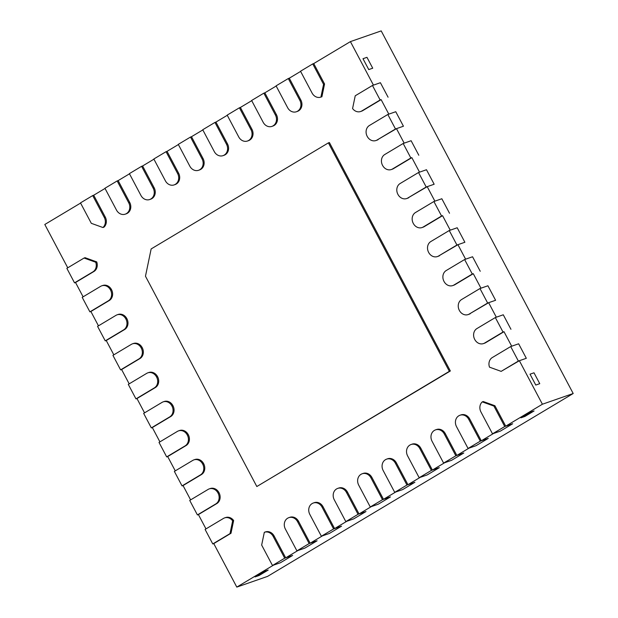 <?xml version="1.0" encoding="UTF-8"?>
<svg xmlns="http://www.w3.org/2000/svg" width="618" height="618" viewBox="0 0 618 618"><rect width="100%" height="100%" fill="white"/><g stroke="black" fill="none" stroke-linecap="round" stroke-linejoin="round"><path stroke-width="0.93" d="M67.748 267.81L44.805 224.489L80.587 203.075M92.708 195.574L93.704 195.226L105.261 217.057A8.158 7.014 70.8 0 1 103.932 227.185L102.943 227.524A8.158 7.014 -109.2 0 0 104.272 217.405L92.708 195.574L80.487 202.889L91.309 223.322L102.943 227.524M93.704 195.226L105.037 188.444M126.342 213.65L127.339 213.303A8.158 7.014 70.8 0 1 126.219 213.828L125.222 214.168A8.158 7.014 -109.2 0 0 126.342 213.65L126.466 213.573A8.158 7.014 -109.2 0 0 128.714 202.774L117.157 180.943L104.936 188.258L116.493 210.089A8.158 7.014 -109.2 0 0 125.222 214.168M127.339 213.303L127.462 213.225A8.158 7.014 70.8 0 0 129.71 202.426L118.154 180.595L129.486 173.82M150.792 199.019L151.789 198.672A8.158 7.014 70.8 0 1 150.668 199.197L149.672 199.544A8.158 7.014 -109.2 0 0 150.792 199.019L150.916 198.942A8.158 7.014 -109.2 0 0 153.164 188.142L141.607 166.312L129.386 173.627L140.943 195.458A8.158 7.014 -109.2 0 0 149.672 199.544M151.789 198.672L151.912 198.602A8.158 7.014 70.8 0 0 154.16 187.795L142.603 165.972L153.928 159.189M175.242 184.388L176.238 184.04A8.158 7.014 70.8 0 1 175.118 184.566L174.121 184.913A8.158 7.014 -109.2 0 0 175.242 184.388L175.365 184.311A8.158 7.014 -109.2 0 0 177.613 173.511L166.057 151.688L153.828 158.996L165.392 180.827A8.158 7.014 -109.2 0 0 174.121 184.913M176.238 184.04L176.354 183.971A8.158 7.014 70.8 0 0 178.61 173.171L167.045 151.34L178.378 144.558M199.691 169.757L200.68 169.409A8.158 7.014 70.8 0 1 199.56 169.935L198.571 170.282A8.158 7.014 -109.2 0 0 199.691 169.757L199.815 169.687A8.158 7.014 -109.2 0 0 202.063 158.888L190.506 137.057L178.278 144.373L189.834 166.196A8.158 7.014 -109.2 0 0 198.571 170.282M200.68 169.409L200.804 169.34A8.158 7.014 70.8 0 0 203.052 158.54L191.495 136.709L202.828 129.927M224.141 155.126L225.13 154.786A8.158 7.014 70.8 0 1 224.01 155.303L223.021 155.651A8.158 7.014 -109.2 0 0 224.141 155.126L224.264 155.056A8.158 7.014 -109.2 0 0 226.512 144.257L214.956 122.426L202.727 129.741L214.284 151.572A8.158 7.014 -109.2 0 0 223.021 155.651M225.13 154.786L225.253 154.709A8.158 7.014 70.8 0 0 227.501 143.909L215.945 122.078L227.277 115.296M248.59 140.502L249.579 140.155A8.158 7.014 70.8 0 1 248.459 140.68L247.47 141.02A8.158 7.014 -109.2 0 0 248.59 140.502L248.706 140.425A8.158 7.014 -109.2 0 0 250.962 129.626L239.398 107.795L227.177 115.11L238.733 136.941A8.158 7.014 -109.2 0 0 247.47 141.02M249.579 140.155L249.703 140.077A8.158 7.014 70.8 0 0 251.951 129.278L240.394 107.447L251.727 100.672M273.032 125.871L274.029 125.524A8.158 7.014 70.8 0 1 272.909 126.049L271.912 126.396A8.158 7.014 -109.2 0 0 273.032 125.871L273.156 125.794A8.158 7.014 -109.2 0 0 275.404 114.994L263.847 93.163L251.626 100.479L263.183 122.31A8.158 7.014 -109.2 0 0 271.912 126.396M274.029 125.524L274.153 125.454A8.158 7.014 70.8 0 0 276.401 114.647L264.844 92.824L276.176 86.041M297.482 111.24L298.479 110.892A8.158 7.014 70.8 0 1 297.358 111.418L296.362 111.765A8.158 7.014 -109.2 0 0 297.482 111.24L297.606 111.163A8.158 7.014 -109.2 0 0 299.854 100.363L288.297 78.54L276.076 85.848L287.633 107.679A8.158 7.014 -109.2 0 0 296.362 111.765M298.479 110.892L298.602 110.823A8.158 7.014 70.8 0 0 300.85 100.023L289.294 78.192L300.618 71.41M320.912 97.096L321.901 96.756A8.158 7.014 70.8 0 1 321.808 96.787L320.812 97.134A8.158 7.014 -109.2 0 0 320.912 97.096L323.569 84.342L312.747 63.909L300.518 71.224L312.082 93.048A8.158 7.014 -109.2 0 0 320.812 97.134M321.901 96.756L324.558 84.002L313.735 63.561L350.414 41.615L373.45 85.129L380.402 82.712L388.081 97.211L380.402 82.712L372.453 85.477L355.234 95.782L352.577 108.536A8.158 7.014 -109.2 0 0 360.618 111.51A8.158 7.014 -109.2 0 0 361.739 110.993L380.14 99.977L372.453 85.477M377.096 140L395.497 128.992L387.818 114.484L369.417 125.493A8.158 7.014 -109.2 0 0 367.169 136.292L367.246 136.439A8.158 7.014 -109.2 0 0 375.976 140.525A8.158 7.014 -109.2 0 0 377.096 140L396.486 128.644L403.438 126.227L395.759 111.719L388.807 114.137L381.128 99.637L362.735 110.645A8.158 7.014 70.8 0 1 361.615 111.17L360.618 111.51M378.092 139.653A8.158 7.014 70.8 0 1 376.972 140.178L375.976 140.525M396.486 128.644L404.172 143.152L411.125 140.726L418.803 155.234L411.125 140.726L403.175 143.492L384.782 154.5A8.158 7.014 -109.2 0 0 382.527 165.307L382.604 165.446A8.158 7.014 -109.2 0 0 391.341 169.533A8.158 7.014 -109.2 0 0 392.461 169.008L410.854 157.999L403.175 143.492M407.818 198.015L426.211 187.007L418.533 172.507L400.14 183.515A8.158 7.014 -109.2 0 0 397.892 194.315L397.969 194.454A8.158 7.014 -109.2 0 0 406.698 198.54A8.158 7.014 -109.2 0 0 407.818 198.015L427.208 186.659L434.16 184.241L426.482 169.734L419.529 172.159L411.851 157.652L393.45 168.66A8.158 7.014 70.8 0 1 392.33 169.185L391.341 169.533M408.807 197.667A8.158 7.014 70.8 0 1 407.695 198.193L406.698 198.54M427.208 186.659L434.887 201.167L441.839 198.749L449.518 213.249L441.839 198.749L433.898 201.514L415.497 212.522A8.158 7.014 -109.2 0 0 413.249 223.322L413.326 223.469A8.158 7.014 -109.2 0 0 422.055 227.548A8.158 7.014 -109.2 0 0 423.175 227.022L441.576 216.014L433.898 201.514M438.541 256.037L456.934 245.029L449.255 230.522L430.854 241.53A8.158 7.014 -109.2 0 0 428.606 252.329L428.683 252.476A8.158 7.014 -109.2 0 0 437.42 256.555A8.158 7.014 -109.2 0 0 438.541 256.037L457.93 244.682L464.883 242.264L457.196 227.756L450.244 230.174L442.565 215.674L424.172 226.682A8.158 7.014 70.8 0 1 423.052 227.2L422.055 227.548M439.529 255.69A8.158 7.014 70.8 0 1 438.409 256.215L437.42 256.555M457.93 244.682L465.609 259.181L472.561 256.764L480.24 271.271L472.561 256.764L464.612 259.529L446.219 270.537A8.158 7.014 -109.2 0 0 443.963 281.337L444.041 281.484A8.158 7.014 -109.2 0 0 452.778 285.57A8.158 7.014 -109.2 0 0 453.898 285.045L472.291 274.037L464.612 259.529M469.255 314.052L487.656 303.044L479.97 288.536L461.576 299.545A8.158 7.014 -109.2 0 0 459.329 310.352L459.406 310.491A8.158 7.014 -109.2 0 0 468.135 314.577A8.158 7.014 -109.2 0 0 469.255 314.052L488.645 302.696L495.597 300.278L487.919 285.771L480.966 288.197L473.288 273.689L454.887 284.697A8.158 7.014 70.8 0 1 453.766 285.222L452.778 285.57M470.252 313.705A8.158 7.014 70.8 0 1 469.132 314.23L468.135 314.577M488.645 302.696L496.324 317.204L503.276 314.786L510.955 329.286L503.276 314.786L495.335 317.552L476.934 328.56A8.158 7.014 -109.2 0 0 474.686 339.359L474.763 339.506A8.158 7.014 -109.2 0 0 483.492 343.585A8.158 7.014 -109.2 0 0 484.612 343.06L503.013 332.051L495.335 317.552M510.692 346.559L492.291 357.567A8.158 7.014 -109.2 0 0 489.51 367.169L501.152 371.372L518.371 361.059L510.692 346.559L518.641 343.793L511.689 346.211L504.002 331.704L485.609 342.72A8.158 7.014 70.8 0 1 484.489 343.237L483.492 343.585M494.91 405.74L483.276 401.538L482.279 401.878L493.921 406.08L494.91 405.74L505.733 426.173L542.403 404.226L519.367 360.719L501.152 371.372M505.733 426.173L512.685 423.755L500.456 431.07L493.512 433.488L481.283 440.804L469.726 418.973A8.158 7.014 -109.2 0 0 460.997 414.894L460.001 415.234A8.158 7.014 -109.2 0 0 458.88 415.76L458.757 415.837A8.158 7.014 -109.2 0 0 456.509 426.636L468.065 448.467L476.014 445.702L469.062 448.12L456.833 455.435L445.277 433.604A8.158 7.014 -109.2 0 0 436.547 429.518L435.551 429.865A8.158 7.014 -109.2 0 0 434.431 430.391L434.307 430.468A8.158 7.014 -109.2 0 0 432.059 441.267L443.616 463.091L451.565 460.325L444.612 462.751L432.384 470.066L420.827 448.235A8.158 7.014 -109.2 0 0 412.098 444.149L411.101 444.496A8.158 7.014 -109.2 0 0 409.981 445.022L409.858 445.091A8.158 7.014 -109.2 0 0 407.61 455.891L419.166 477.722L427.115 474.956L420.163 477.374L407.942 484.69L396.377 462.867A8.158 7.014 -109.2 0 0 387.648 458.78L386.652 459.128A8.158 7.014 -109.2 0 0 385.532 459.653L385.416 459.722A8.158 7.014 -109.2 0 0 383.16 470.522L394.724 492.353L402.666 489.587L395.713 492.005L383.492 499.321L371.936 477.49A8.158 7.014 -109.2 0 0 363.199 473.411L362.21 473.759A8.158 7.014 -109.2 0 0 361.09 474.276L360.966 474.354A8.158 7.014 -109.2 0 0 358.718 485.153L370.275 506.984L378.216 504.218L371.264 506.636L359.043 513.952L347.486 492.121A8.158 7.014 -109.2 0 0 338.749 488.042L337.76 488.382A8.158 7.014 -109.2 0 0 336.64 488.908L336.516 488.985A8.158 7.014 -109.2 0 0 334.268 499.784L345.825 521.615L353.774 518.85L346.822 521.268L334.593 528.583L323.036 506.752A8.158 7.014 -109.2 0 0 314.307 502.666L313.311 503.013A8.158 7.014 -109.2 0 0 312.19 503.539L312.067 503.616A8.158 7.014 -109.2 0 0 309.819 514.415L321.375 536.239L329.324 533.473L322.372 535.899L310.143 543.214L298.587 521.383A8.158 7.014 -109.2 0 0 289.857 517.297L288.861 517.645A8.158 7.014 -109.2 0 0 287.741 518.17L287.617 518.239A8.158 7.014 -109.2 0 0 285.369 529.039L296.926 550.87L304.875 548.104L297.922 550.522L285.701 557.838L274.137 536.015A8.158 7.014 -109.2 0 0 265.408 531.928A8.158 7.014 -109.2 0 0 265.307 531.967L264.512 532.245M285.701 557.838L292.646 555.42L280.425 562.735L273.473 565.153L236.802 587.1L213.758 543.585L230.985 533.28L233.643 520.526A8.158 7.014 -109.2 0 0 225.601 517.552L224.604 517.892A8.158 7.014 -109.2 0 0 223.484 518.417L205.091 529.425L212.77 543.933L213.758 543.585M205.979 528.892L198.401 514.578L216.802 503.57A8.158 7.014 -109.2 0 0 219.05 492.77L217.976 492.971A8.158 7.014 -109.2 0 0 209.247 488.884A8.158 7.014 -109.2 0 0 208.127 489.41L189.726 500.418L197.412 514.925L198.401 514.578M209.247 488.884L210.244 488.537A8.158 7.014 -109.2 0 1 218.973 492.623L219.05 492.77M190.622 499.885L183.044 485.57L201.437 474.562A8.158 7.014 -109.2 0 0 203.693 463.763L202.619 463.964A8.158 7.014 -109.2 0 0 193.89 459.877A8.158 7.014 -109.2 0 0 192.77 460.402L174.369 471.41L182.047 485.91L183.044 485.57M193.89 459.877L194.879 459.529A8.158 7.014 -109.2 0 1 203.616 463.616L203.693 463.763M175.265 470.877L167.687 456.563L186.08 445.547A8.158 7.014 -109.2 0 0 188.328 434.748L187.262 434.948A8.158 7.014 -109.2 0 0 178.525 430.87A8.158 7.014 -109.2 0 0 177.405 431.395L159.011 442.403L166.69 456.903L167.687 456.563M178.525 430.87L179.521 430.522A8.158 7.014 -109.2 0 1 188.251 434.608L188.328 434.748M159.907 441.862L152.322 427.548L170.722 416.54A8.158 7.014 -109.2 0 0 172.97 405.74L171.904 405.941A8.158 7.014 -109.2 0 0 163.167 401.862A8.158 7.014 -109.2 0 0 162.047 402.38L143.654 413.388L151.333 427.895L152.322 427.548M163.167 401.862L164.164 401.515A8.158 7.014 -109.2 0 1 172.893 405.593L172.97 405.74M144.542 412.855L136.964 398.54L155.365 387.532A8.158 7.014 -109.2 0 0 157.613 376.733L156.539 376.934A8.158 7.014 -109.2 0 0 147.81 372.847A8.158 7.014 -109.2 0 0 146.69 373.372L128.289 384.381L135.968 398.888L136.964 398.54M147.81 372.847L148.799 372.507A8.158 7.014 -109.2 0 1 157.536 376.586L157.613 376.733M129.185 383.848L121.607 369.533L140 358.525A8.158 7.014 -109.2 0 0 142.248 347.725L141.182 347.926A8.158 7.014 -109.2 0 0 132.453 343.84A8.158 7.014 -109.2 0 0 131.333 344.365L112.932 355.373L120.61 369.881L121.607 369.533M132.453 343.84L133.442 343.492A8.158 7.014 -109.2 0 1 142.179 347.579L142.248 347.725M113.828 354.84L106.242 340.526L124.643 329.518A8.158 7.014 -109.2 0 0 126.891 318.71L125.825 318.911A8.158 7.014 -109.2 0 0 117.088 314.832A8.158 7.014 -109.2 0 0 115.968 315.358L97.574 326.366L105.253 340.866L106.242 340.526M117.088 314.832L118.084 314.485A8.158 7.014 -109.2 0 1 126.814 318.571L126.891 318.71M98.463 325.833L90.885 311.511L109.286 300.502A8.158 7.014 -109.2 0 0 111.534 289.703L110.46 289.904A8.158 7.014 -109.2 0 0 101.731 285.825A8.158 7.014 -109.2 0 0 100.61 286.35L82.209 297.358L89.896 311.858L90.885 311.511M101.731 285.825L102.727 285.477A8.158 7.014 -109.2 0 1 111.456 289.556L111.534 289.703M83.106 296.818L75.527 282.503L93.921 271.495A8.158 7.014 -109.2 0 0 96.709 261.893L85.068 257.691L84.079 258.038L95.713 262.241A8.158 7.014 -109.2 0 1 92.932 271.843L74.531 282.851L66.852 268.343L84.079 258.038M256.825 486.528L450.352 370.978L329.394 142.534L328.397 142.874L151.147 248.938L145.469 276.215L256.825 486.528L449.356 371.325L328.397 142.874M236.802 587.1L267.586 576.385L573.195 393.511L542.403 404.226M298.587 521.383L297.598 521.731L309.154 543.554L317.096 540.789L304.875 548.104L317.096 540.789L310.143 543.214M323.036 506.752L322.04 507.1L333.604 528.931L341.545 526.165L329.324 533.473L341.545 526.165L334.593 528.583M347.486 492.121L346.489 492.469L358.046 514.3L365.995 511.534L353.774 518.85L365.995 511.534L359.043 513.952M371.936 477.49L370.939 477.838L382.496 499.668L390.445 496.903L378.216 504.218L390.445 496.903L383.492 499.321M396.377 462.867L395.389 463.206L406.945 485.037L414.894 482.272L402.666 489.587L414.894 482.272L407.942 484.69M420.827 448.235L419.838 448.583L431.395 470.406L439.336 467.641L427.115 474.956L439.336 467.641L432.384 470.066M445.277 433.604L444.288 433.952L455.845 455.783L463.786 453.017L451.565 460.325L463.786 453.017L456.833 455.435M469.726 418.973L468.73 419.321L480.294 441.152L488.235 438.386L476.014 445.702L488.235 438.386L481.283 440.804M264.226 571.434L268.204 570.051L259.035 575.536L268.204 570.051L264.226 571.434L255.064 576.918L259.035 575.536L255.064 576.918L264.226 571.434M520.935 417.822L524.906 416.439L534.076 410.955L524.906 416.439L520.935 417.822L530.105 412.337L534.076 410.955L530.105 412.337L520.935 417.822M350.414 41.615L381.198 30.9L573.195 393.511M519.367 360.719L526.32 358.293L518.641 343.793L526.32 358.293L518.371 361.059M504.002 331.704L503.013 332.051M479.97 288.536L487.919 285.771L495.597 300.278L487.656 303.044M473.288 273.689L472.291 274.037M449.255 230.522L457.196 227.756L464.883 242.264L456.934 245.029M442.565 215.674L441.576 216.014M418.533 172.507L426.482 169.734L434.16 184.241L426.211 187.007M411.851 157.652L410.854 157.999M387.818 114.484L395.759 111.719L403.438 126.227L395.497 128.992M381.128 99.637L380.14 99.977M368.753 69.587L372.724 68.204L366.961 57.327L372.724 68.204L368.753 69.587L362.99 58.71L366.961 57.327L362.99 58.71L368.753 69.587M530.028 374.184L533.998 372.801L539.753 383.678L533.998 372.801L530.028 374.184L535.783 385.06L530.028 374.184M535.783 385.06L539.753 383.678L535.783 385.06M450.352 370.978L449.356 371.325M274.137 536.015L273.148 536.354A8.158 7.014 -109.2 0 0 264.411 532.276A8.158 7.014 -109.2 0 0 264.319 532.307L261.661 545.061L272.484 565.501L280.425 562.735L292.646 555.42L284.705 558.185L272.484 565.501M273.148 536.354L284.705 558.185M96.709 261.893L95.713 262.241M74.531 282.851L75.527 282.503M109.286 300.502L108.289 300.85A8.158 7.014 -109.2 0 0 110.537 290.051M108.289 300.85L89.896 311.858M124.643 329.518L123.646 329.857A8.158 7.014 -109.2 0 0 125.902 319.058M123.646 329.857L105.253 340.866M140 358.525L139.011 358.873A8.158 7.014 -109.2 0 0 141.259 348.065M139.011 358.873L120.61 369.881M155.365 387.532L154.369 387.88A8.158 7.014 -109.2 0 0 156.617 377.08M154.369 387.88L135.968 398.888M297.598 521.731A8.158 7.014 -109.2 0 0 288.861 517.645M309.154 543.554L296.926 550.87M322.04 507.1A8.158 7.014 -109.2 0 0 313.311 503.013M333.604 528.931L321.375 536.239M346.489 492.469A8.158 7.014 -109.2 0 0 337.76 488.382M358.046 514.3L345.825 521.615M370.939 477.838A8.158 7.014 -109.2 0 0 362.21 473.759M382.496 499.668L370.275 506.984M395.389 463.206A8.158 7.014 -109.2 0 0 386.652 459.128M406.945 485.037L394.724 492.353M117.157 180.943L118.154 180.595M141.607 166.312L142.603 165.972M166.057 151.688L167.045 151.34M190.506 137.057L191.495 136.709M214.956 122.426L215.945 122.078M170.722 416.54L169.726 416.887A8.158 7.014 -109.2 0 0 171.974 406.088M169.726 416.887L151.333 427.895M419.838 448.583A8.158 7.014 -109.2 0 0 411.101 444.496M431.395 470.406L419.166 477.722M444.288 433.952A8.158 7.014 -109.2 0 0 435.551 429.865M455.845 455.783L443.616 463.091M239.398 107.795L240.394 107.447M263.847 93.163L264.844 92.824M186.08 445.547L185.091 445.895A8.158 7.014 -109.2 0 0 187.339 435.095M185.091 445.895L166.69 456.903M201.437 474.562L200.448 474.902A8.158 7.014 -109.2 0 0 202.696 464.103M200.448 474.902L182.047 485.91M216.802 503.57L215.806 503.917A8.158 7.014 -109.2 0 0 218.054 493.11M215.806 503.917L197.412 514.925M212.77 543.933L229.996 533.628L232.646 520.874A8.158 7.014 -109.2 0 0 224.604 517.892M233.643 520.526L232.646 520.874M229.996 533.628L230.985 533.28M468.73 419.321A8.158 7.014 -109.2 0 0 460.001 415.234M480.294 441.152L468.065 448.467M493.921 406.08L504.736 426.52L492.515 433.836L480.959 412.005A8.158 7.014 -109.2 0 1 482.279 401.878M492.515 433.836L500.456 431.07L512.685 423.755L504.736 426.52M288.297 78.54L289.294 78.192M323.569 84.342L324.558 84.002M312.747 63.909L313.735 63.561M93.921 271.495L92.932 271.843M111.456 289.556L110.46 289.904M126.814 318.571L125.825 318.911M142.179 347.579L141.182 347.926M157.536 376.586L156.539 376.934M361.739 110.993L362.735 110.645M392.461 169.008L393.45 168.66M423.175 227.022L424.172 226.682M104.272 217.405L105.261 217.057M128.714 202.774L129.71 202.426M126.466 213.573L127.462 213.225M153.164 188.142L154.16 187.795M150.916 198.942L151.912 198.602M177.613 173.511L178.61 173.171M175.365 184.311L176.354 183.971M202.063 158.888L203.052 158.54M199.815 169.687L200.804 169.34M226.512 144.257L227.501 143.909M224.264 155.056L225.253 154.709M172.893 405.593L171.904 405.941M250.962 129.626L251.951 129.278M248.706 140.425L249.703 140.077M275.404 114.994L276.401 114.647M273.156 125.794L274.153 125.454M188.251 434.608L187.262 434.948M203.616 463.616L202.619 463.964M218.973 492.623L217.976 492.971M453.898 285.045L454.887 284.697M484.612 343.06L485.609 342.72M299.854 100.363L300.85 100.023M297.606 111.163L298.602 110.823M265.408 531.928L264.411 532.276"/></g></svg>
